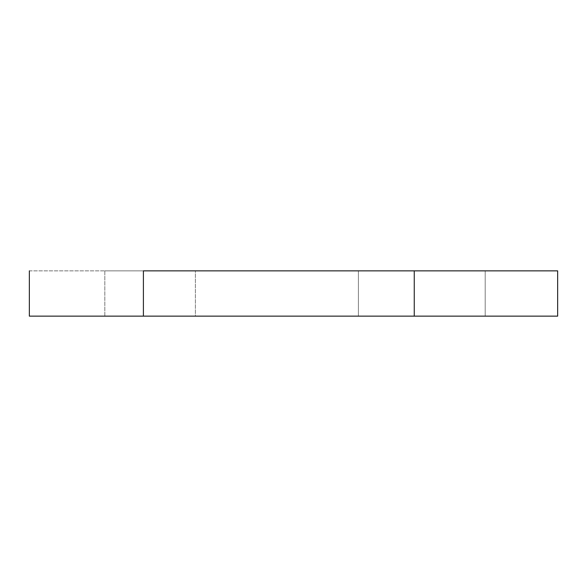 <?xml version="1.0" encoding="UTF-8"?>
<svg xmlns="http://www.w3.org/2000/svg" width="587" height="587" viewBox="0 0 587 587"><rect width="100%" height="100%" fill="white"/><g stroke="black" fill="none" stroke-linecap="round" stroke-linejoin="round"><path stroke-width="0.44" stroke-dasharray="2.94 2.2" d="M104.824 316.144L104.824 270.856L195.39 270.856L195.39 316.144L104.824 316.144L195.39 316.144L195.39 270.856L104.824 270.856L104.824 316.144L118.082 316.144L104.824 316.144M358.408 316.144L358.408 270.856L485.2 270.856L485.2 316.144L358.408 316.144L485.2 316.144L485.2 270.856L358.408 270.856L358.408 316.144L376.971 316.144L358.408 316.144M143.397 316.144L414.253 316.144L414.253 270.856L143.397 270.856L143.397 316.144L414.253 316.144L414.253 270.856L557.65 270.856L143.397 270.856L143.397 316.144M29.35 270.856L143.397 270.856L29.35 270.856M557.65 316.144L414.253 316.144L557.65 316.144M195.39 316.144L118.082 316.144L195.39 316.144M485.2 316.144L376.971 316.144L485.2 316.144M104.824 270.856L195.39 270.856L104.824 270.856M358.408 270.856L485.2 270.856L358.408 270.856"/><path stroke-width="0.88" d="M29.35 316.144L29.35 270.856L29.35 316.144L143.397 316.144L143.397 270.856L414.253 270.856L414.253 316.144L557.65 316.144L143.397 316.144L143.397 270.856L414.253 270.856L414.253 316.144L29.35 316.144M557.65 270.856L414.253 270.856L557.65 270.856L557.65 316.144"/></g></svg>

